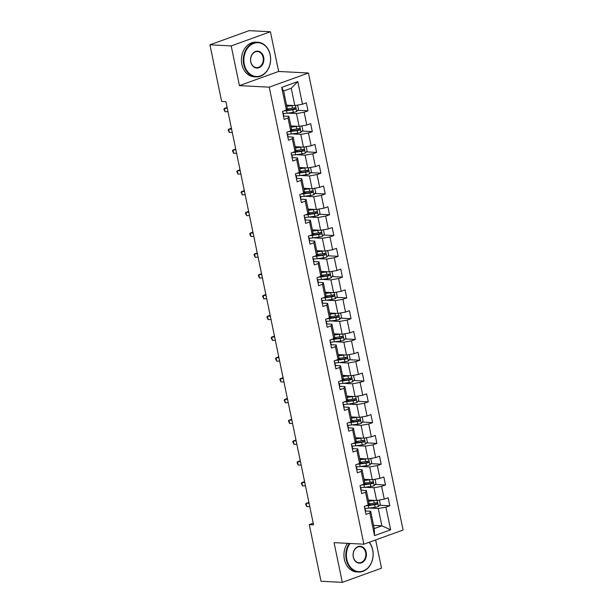 <?xml version="1.0" encoding="UTF-8"?>
<svg xmlns="http://www.w3.org/2000/svg" width="613" height="613" viewBox="0 0 613 613"><rect width="100%" height="100%" fill="white"/><g stroke="black" fill="none" stroke-linecap="round" stroke-linejoin="round"><path stroke-width="0.92" d="M270.41 31.753L231.208 45.914L239.43 85.621L278.631 71.46L270.41 31.753L249.116 30.65L209.922 44.803L221.645 101.436L225.906 101.658L313.542 524.835L309.281 524.613L321.013 581.247L342.299 582.35L381.501 568.197L375.646 539.946M278.631 71.46L308.439 73.008L403.078 530.038L363.884 544.191L269.237 87.161L308.439 73.008M286.562 105.152L294.845 105.582L291.259 88.257L283.635 91.015L287.221 108.332L286.386 110.041L282.524 111.436L284.179 119.435L288.041 118.033L290.692 130.83L286.823 132.224L288.478 140.216L292.347 138.822L294.999 151.618L291.129 153.012L292.784 161.004L296.654 159.61L299.305 172.399L295.435 173.793L297.09 181.793L300.96 180.398L303.604 193.187L299.742 194.582L301.397 202.574L305.259 201.179L307.91 213.975L304.048 215.37L305.703 223.362L309.565 221.967L312.216 234.756L308.347 236.158L310.002 244.15L313.871 242.756L316.523 255.544L312.653 256.939L314.308 264.939L318.178 263.536L320.821 276.333L316.959 277.727L318.614 285.719L322.484 284.325L325.128 297.113L321.266 298.516L322.921 306.508L326.783 305.113L329.434 317.902L325.564 319.296L327.219 327.296L331.089 325.894L333.74 338.69L329.871 340.085L331.526 348.077L335.395 346.682L338.047 359.471L334.177 360.873L335.832 368.865L339.702 367.471L342.345 380.259L338.483 381.654L340.138 389.653L344 388.259L346.651 401.048L342.782 402.442L344.445 410.434L348.307 409.04L350.958 421.836L347.088 423.231L348.743 431.223L352.613 429.828L355.264 442.617L351.395 444.019L353.05 452.011L356.919 450.616L359.563 463.405L355.701 464.8L357.356 472.799L361.218 471.397L363.869 484.193L360.007 485.588L361.662 493.58L365.524 492.185L368.175 504.974L364.306 506.376L365.961 514.368L369.831 512.974L374.52 535.624L390.627 529.808L381.876 525.831L378.29 508.506L369.371 508.047M286.386 110.041L281.696 87.391L297.803 81.575L302.493 104.225L306.354 102.831L308.01 110.823L297.772 110.294M390.627 529.808L385.929 507.158L389.799 505.763L388.144 497.764L384.274 499.158L381.631 486.37L385.493 484.975L383.838 476.975L379.976 478.378L377.324 465.581L381.194 464.187L379.539 456.195L375.669 457.589L373.018 444.8L376.888 443.398L375.233 435.406L371.363 436.801L368.712 424.012L372.581 422.618L370.926 414.618L367.057 416.02L364.413 403.224L368.275 401.829L366.62 393.837L362.758 395.232L360.107 382.443L363.969 381.041L362.314 373.049L358.452 374.443L355.801 361.655L359.67 360.26L358.015 352.26L354.145 353.663L351.494 340.866L355.364 339.472L353.709 331.48L349.839 332.874L347.196 320.086L351.057 318.683L349.402 310.691L345.533 312.086L342.889 299.297L346.751 297.903L345.096 289.903L341.234 291.298L338.583 278.509L342.452 277.114L340.797 269.122L336.928 270.517L334.277 257.721L338.146 256.326L336.491 248.334L332.621 249.729L329.97 236.94L333.84 235.538L332.185 227.546L328.315 228.94L325.672 216.151L329.533 214.757L327.878 206.757L324.016 208.159L321.365 195.363L325.235 193.969L323.572 185.977L319.71 187.371L317.059 174.582L320.928 173.18L319.273 165.188L315.404 166.583L312.753 153.794L316.622 152.399L314.967 144.4L311.097 145.802L308.454 133.006L312.316 131.611L310.661 123.619L306.799 125.014L304.148 112.225L308.01 110.823M290.692 130.83L291.52 129.121L288.876 116.332L283.658 116.056M287.581 113.114L296.5 113.574L299.152 126.37L290.861 125.933M288.876 116.332L288.041 118.033M304.148 112.225L296.5 113.574M306.799 125.014L299.152 126.37M294.999 151.618L295.826 149.909L293.183 137.113L287.964 136.845M291.888 133.895L300.807 134.362L303.458 147.151L295.167 146.722M293.183 137.113L292.347 138.822M308.454 133.006L300.807 134.362M311.097 145.802L303.458 147.151M299.305 172.399L300.132 170.69L297.481 157.901L292.263 157.633M296.194 154.683L305.113 155.15L307.757 167.939L299.473 167.51M297.481 157.901L296.654 159.61M312.753 153.794L305.113 155.15M315.404 166.583L307.757 167.939M303.604 193.187L304.439 191.478L301.788 178.689L296.569 178.414M300.5 175.471L309.419 175.931L312.063 188.727L303.78 188.298M301.788 178.689L300.96 180.398M317.059 174.582L309.419 175.931M319.71 187.371L312.063 188.727M307.91 213.975L308.745 212.267L306.094 199.47L300.876 199.202M304.799 196.26L313.718 196.719L316.369 209.508L308.086 209.079M306.094 199.47L305.259 201.179M321.365 195.363L313.718 196.719M324.016 208.159L316.369 209.508M312.216 234.756L313.044 233.055L310.4 220.259L305.182 219.99M309.105 217.04L318.024 217.508L320.676 230.296L312.385 229.867M310.4 220.259L309.565 221.967M325.672 216.151L318.024 217.508M328.315 228.94L320.676 230.296M316.523 255.544L317.35 253.836L314.699 241.047L309.481 240.779M313.412 237.829L322.331 238.288L324.982 251.085L316.691 250.656M314.699 241.047L313.871 242.756M329.97 236.94L322.331 238.288M332.621 249.729L324.982 251.085M320.821 276.333L321.656 274.624L319.005 261.835L313.787 261.559M317.718 258.617L326.637 259.077L329.281 271.865L320.997 271.436M319.005 261.835L318.178 263.536M334.277 257.721L326.637 259.077M336.928 270.517L329.281 271.865M325.128 297.113L325.963 295.412L323.312 282.616L318.093 282.348M322.024 279.398L330.936 279.865L333.587 292.654L325.304 292.225M323.312 282.616L322.484 284.325M338.583 278.509L330.936 279.865M341.234 291.298L333.587 292.654M329.434 317.902L330.261 316.193L327.618 303.404L322.4 303.136M326.323 300.186L335.242 300.646L337.893 313.442L329.602 313.013M327.618 303.404L326.783 305.113M342.889 299.297L335.242 300.646M345.533 312.086L337.893 313.442M333.74 338.69L334.568 336.981L331.924 324.193L326.706 323.917M330.629 320.974L339.548 321.434L342.2 334.231L333.909 333.794M331.924 324.193L331.089 325.894M347.196 320.086L339.548 321.434M349.839 332.874L342.2 334.231M338.047 359.471L338.874 357.77L336.223 344.973L331.005 344.705M334.936 341.755L343.855 342.223L346.498 355.011L338.215 354.582M336.223 344.973L335.395 346.682M351.494 340.866L343.855 342.223M354.145 353.663L346.498 355.011M342.345 380.259L343.18 378.55L340.529 365.762L335.311 365.494M339.242 362.544L348.153 363.011L350.805 375.8L342.521 375.371M340.529 365.762L339.702 367.471M355.801 361.655L348.153 363.011M358.452 374.443L350.805 375.8M346.651 401.048L347.487 399.339L344.835 386.55L339.617 386.274M343.541 383.332L352.46 383.792L355.111 396.588L346.82 396.151M344.835 386.55L344 388.259M360.107 382.443L352.46 383.792M362.758 395.232L355.111 396.588M350.958 421.836L351.785 420.127L349.142 407.331L343.924 407.063M347.847 404.12L356.766 404.58L359.417 417.369L351.126 416.94M349.142 407.331L348.307 409.04M364.413 403.224L356.766 404.58M367.057 416.02L359.417 417.369M355.264 442.617L356.092 440.908L353.44 428.119L348.222 427.851M352.153 424.901L361.072 425.368L363.724 438.157L355.433 437.728M353.44 428.119L352.613 429.828M368.712 424.012L361.072 425.368M371.363 436.801L363.724 438.157M359.563 463.405L360.398 461.696L357.747 448.908L352.529 448.632M356.459 445.689L365.379 446.149L368.022 458.945L359.739 458.516M357.747 448.908L356.919 450.616M373.018 444.8L365.379 446.149M375.669 457.589L368.022 458.945M363.869 484.193L364.704 482.485L362.053 469.696L356.835 469.42M360.758 466.478L369.677 466.937L372.329 479.726L364.045 479.297M362.053 469.696L361.218 471.397M377.324 465.581L369.677 466.937M379.976 478.378L372.329 479.726M368.175 504.974L369.003 503.273L366.359 490.477L361.141 490.208M365.064 487.258L373.984 487.726L376.635 500.514L368.344 500.085M366.359 490.477L365.524 492.185M381.631 486.37L373.984 487.726M384.274 499.158L376.635 500.514M374.52 535.624L374.252 528.582L370.658 511.265L365.44 510.997M373.593 525.402L381.876 525.831L374.252 528.582M370.658 511.265L369.831 512.974M385.929 507.158L378.29 508.506M231.208 45.914L209.922 44.803M239.43 85.621L269.237 87.161M363.884 544.191L334.077 542.643L342.299 582.35M313.205 523.203L309.281 524.613M297.803 81.575L291.259 88.257M283.635 91.015L281.696 87.391M302.493 104.225L294.845 105.582M389.799 505.763L379.554 505.227M371.371 504.805L368.336 504.645M385.493 484.975L375.256 484.439M367.064 484.017L364.03 483.856M381.194 464.187L370.949 463.658M362.758 463.229L359.724 463.076M376.888 443.398L366.643 442.87M358.459 442.448L355.425 442.287M372.581 422.618L362.337 422.081M354.153 421.66L351.119 421.499M368.275 401.829L358.03 401.3M349.847 400.871L346.812 400.718M363.969 381.041L353.732 380.512M345.54 380.091L342.506 379.93M359.67 360.26L349.425 359.724M341.234 359.302L338.207 359.141M355.364 339.472L345.119 338.943M336.935 338.514L333.901 338.361M351.057 318.683L340.813 318.155M332.629 317.726L329.595 317.572M346.751 297.903L336.514 297.366M328.323 296.945L325.288 296.784M342.452 277.114L332.208 276.578M324.016 276.156L320.982 276.003M338.146 256.326L327.901 255.797M319.718 255.368L316.683 255.215M333.84 235.538L323.595 235.009M315.411 234.587L312.377 234.427M329.533 214.757L319.289 214.221M311.105 213.799L308.071 213.638M325.235 193.969L314.99 193.44M306.799 193.011L303.764 192.857M320.928 173.18L310.684 172.651M302.493 172.23L299.466 172.069M316.622 152.399L306.377 151.863M298.194 151.442L295.159 151.281M312.316 131.611L302.071 131.082M293.888 130.653L290.853 130.5M289.581 109.865L286.547 109.712M365.294 511.127A3.678 0.713 -11.7 0 0 365.532 510.782A3.678 0.713 -11.7 0 0 365.517 510.744L365.011 508.292M364.766 508.591A3.678 0.713 -11.7 0 0 365.003 508.254A3.678 0.713 -11.7 0 0 364.996 508.215L364.497 507.28M309.067 503.235L306.186 503.35L306.875 506.683L309.757 506.568M306.875 506.683L305.634 504.116L306.186 503.35L308.891 502.369M374.88 500.423A3.678 0.713 168.3 0 1 373.746 500.614L368.597 501.304M373.072 500.331L368.52 500.936M378.505 500.185L379.455 500.407L380.282 504.407L378.436 506.499A3.678 0.713 168.3 0 1 375.125 507.28L368.804 508.123A10.613 2.054 168.3 0 1 365.041 508.43M365.762 505.848A10.613 2.054 -11.7 0 0 368.283 505.595L374.597 504.744A3.678 0.713 -11.7 0 0 377.01 504.254C377.861 503.434 377.746 502.898 376.681 502.652A3.678 0.713 168.3 0 1 374.267 503.15L368.704 503.894M376.252 502.767L375.784 504.185L368.827 505.143A8.804 1.709 168.3 0 1 367.225 505.319M350.008 543.47A16.919 13.348 93 0 0 346.828 559.401A16.919 13.348 93 0 0 363.118 570.987A16.919 13.348 93 0 0 372.673 550.06A16.919 13.348 93 0 0 369.064 542.321M369.248 542.252A17.34 13.67 -87 0 1 372.735 549.938A17.34 13.67 -87 0 1 358.597 572.029A17.34 13.67 -87 0 1 346.253 559.5A17.34 13.67 -87 0 1 349.333 543.432M353.287 557.064A8.459 6.674 -87 0 1 358.069 546.604A8.459 6.674 -87 0 1 366.214 552.397A8.459 6.674 -87 0 1 361.432 562.857A8.459 6.674 -87 0 1 353.287 557.064M365.639 552.497A8.046 6.345 93 0 0 359.915 546.681A8.046 6.345 93 0 0 353.349 556.933A8.046 6.345 93 0 0 359.08 562.749A8.046 6.345 93 0 0 365.639 552.497M358.597 572.029L356.72 571.937A17.34 13.67 -87 0 1 344.383 559.401A17.34 13.67 -87 0 1 347.456 543.34M244.288 64.265A16.919 13.348 93 0 0 260.579 75.851A16.919 13.348 93 0 0 270.141 54.925A16.919 13.348 93 0 0 253.851 43.339A16.919 13.348 93 0 0 244.288 64.265M270.203 54.802A17.34 13.67 -87 0 1 256.058 76.893A17.34 13.67 -87 0 1 243.713 64.365A17.34 13.67 -87 0 1 257.858 42.266A17.34 13.67 -87 0 1 270.203 54.802M250.748 61.928A8.459 6.674 -87 0 1 255.529 51.469A8.459 6.674 -87 0 1 263.674 57.262A8.459 6.674 -87 0 1 258.901 67.721A8.459 6.674 -87 0 1 250.748 61.928M263.1 57.361A8.046 6.345 93 0 0 257.376 51.546A8.046 6.345 93 0 0 250.817 61.798A8.046 6.345 93 0 0 256.541 67.614A8.046 6.345 93 0 0 263.1 57.361M256.058 76.893L254.188 76.801A17.34 13.67 -87 0 1 241.844 64.265A17.34 13.67 -87 0 1 255.981 42.174L257.858 42.266M360.988 490.339A3.678 0.713 -11.7 0 0 361.226 490.002A3.678 0.713 -11.7 0 0 361.21 489.963L360.705 487.511M360.467 487.802A3.678 0.713 -11.7 0 0 360.705 487.465A3.678 0.713 -11.7 0 0 360.689 487.427L360.191 486.492M304.761 482.446L301.88 482.561L302.569 485.894L305.45 485.78M302.569 485.894L301.335 483.328L301.88 482.561L304.584 481.58M356.682 469.55A3.678 0.713 -11.7 0 0 356.919 469.213A3.678 0.713 -11.7 0 0 356.912 469.175L356.398 466.723M356.161 467.022A3.678 0.713 -11.7 0 0 356.398 466.685A3.678 0.713 -11.7 0 0 356.383 466.646L355.885 465.704M300.454 461.666L297.573 461.781L298.263 465.106L301.144 464.999M298.263 465.106L297.029 462.547L297.573 461.781L300.278 460.8M370.581 479.642A3.678 0.713 168.3 0 1 369.44 479.826L364.291 480.515M368.773 479.542L364.222 480.155M374.206 479.397L375.148 479.619L375.976 483.619L374.129 485.718A3.678 0.713 168.3 0 1 370.819 486.492L364.497 487.335A10.613 2.054 168.3 0 1 360.743 487.649M361.455 485.059A10.613 2.054 -11.7 0 0 363.976 484.806L370.298 483.964A3.678 0.713 -11.7 0 0 372.712 483.465C373.555 482.646 373.447 482.109 372.375 481.864A3.678 0.713 168.3 0 1 369.961 482.362L364.398 483.105M371.953 481.979L371.486 483.404L364.52 484.354A8.804 1.709 168.3 0 1 362.919 484.531M366.275 458.853A3.678 0.713 168.3 0 1 365.133 459.045L359.992 459.735M364.467 458.762L359.915 459.367M369.9 458.608L370.842 458.838L371.67 462.83L369.831 464.93A3.678 0.713 168.3 0 1 366.513 465.704L360.199 466.554A10.613 2.054 168.3 0 1 356.437 466.861M357.157 464.279A10.613 2.054 -11.7 0 0 359.67 464.018L365.992 463.175A3.678 0.713 -11.7 0 0 368.405 462.677C369.248 461.857 369.141 461.328 368.076 461.083A3.678 0.713 168.3 0 1 365.662 461.574L360.092 462.317M367.647 461.191L367.179 462.616L360.214 463.574A8.804 1.709 168.3 0 1 358.613 463.75M352.375 448.762A3.678 0.713 -11.7 0 0 352.621 448.425A3.678 0.713 -11.7 0 0 352.605 448.387L352.092 445.935M351.854 446.233A3.678 0.713 -11.7 0 0 352.092 445.896A3.678 0.713 -11.7 0 0 352.077 445.858L351.578 444.923M296.156 440.877L293.267 440.992L293.956 444.325L296.845 444.21M293.956 444.325L292.723 441.758L293.267 440.992L295.972 440.011M348.077 427.981A3.678 0.713 -11.7 0 0 348.314 427.644A3.678 0.713 -11.7 0 0 348.299 427.606L347.793 425.146M347.548 425.445A3.678 0.713 -11.7 0 0 347.786 425.108A3.678 0.713 -11.7 0 0 347.778 425.07L347.28 424.135M291.849 420.089L288.968 420.204L289.658 423.537L292.539 423.422M289.658 423.537L288.416 420.97L288.968 420.204L291.665 419.223M343.77 407.193A3.678 0.713 -11.7 0 0 344.008 406.856A3.678 0.713 -11.7 0 0 343.993 406.817L343.487 404.365M343.242 404.664A3.678 0.713 -11.7 0 0 343.487 404.327A3.678 0.713 -11.7 0 0 343.472 404.289L342.974 403.346M343.065 402.343L343.142 402.687A3.678 0.713 168.3 0 1 343.15 402.726A3.678 0.713 168.3 0 1 342.912 403.063M287.543 399.308L284.662 399.423L285.351 402.749L288.233 402.634M285.351 402.749L284.118 400.189L284.662 399.423L287.367 398.442M361.969 438.065A3.678 0.713 168.3 0 1 360.827 438.257L355.686 438.946M360.16 437.973L355.609 438.579M365.593 437.828L366.536 438.05L367.363 442.05L365.524 444.141A3.678 0.713 168.3 0 1 362.214 444.923L355.892 445.766A10.613 2.054 168.3 0 1 352.13 446.072M352.85 443.49A10.613 2.054 -11.7 0 0 355.364 443.23L361.685 442.387A3.678 0.713 -11.7 0 0 364.099 441.896C364.942 441.076 364.835 440.54 363.77 440.295A3.678 0.713 168.3 0 1 361.356 440.785L355.793 441.536M363.34 440.41L362.873 441.827L355.908 442.785A8.804 1.709 168.3 0 1 354.314 442.961M357.663 417.277A3.678 0.713 168.3 0 1 356.528 417.468L351.379 418.158M355.854 417.185L351.303 417.798M361.287 417.039L362.237 417.261L363.065 421.261L361.218 423.361A3.678 0.713 168.3 0 1 357.908 424.135L351.586 424.978A10.613 2.054 168.3 0 1 347.824 425.292M348.544 422.702A10.613 2.054 -11.7 0 0 351.065 422.449L357.379 421.598A3.678 0.713 -11.7 0 0 359.793 421.108C360.643 420.288 360.528 419.752 359.463 419.507A3.678 0.713 168.3 0 1 357.05 420.005L351.487 420.748M359.034 419.621L358.567 421.047L351.609 421.997A8.804 1.709 168.3 0 1 350.008 422.173M353.356 396.496A3.678 0.713 168.3 0 1 352.222 396.688L347.073 397.37M351.555 396.396L347.004 397.009M356.988 396.251L357.931 396.473L358.758 400.473L356.912 402.572A3.678 0.713 168.3 0 1 353.601 403.346L347.28 404.189A10.613 2.054 168.3 0 1 343.518 404.503M344.238 401.921A10.613 2.054 -11.7 0 0 346.759 401.661L353.08 400.818A3.678 0.713 -11.7 0 0 355.494 400.32C356.337 399.5 356.222 398.971 355.157 398.726A3.678 0.713 168.3 0 1 352.743 399.216L347.18 399.96M354.728 398.833L354.268 400.258L347.303 401.216A8.804 1.709 168.3 0 1 345.701 401.392M339.464 386.405A3.678 0.713 -11.7 0 0 339.702 386.067A3.678 0.713 -11.7 0 0 339.686 386.029L339.181 383.577M338.943 383.876A3.678 0.713 -11.7 0 0 339.181 383.539A3.678 0.713 -11.7 0 0 339.165 383.5L338.667 382.566M283.237 378.52L280.356 378.635L281.045 381.968L283.926 381.853M281.045 381.968L279.812 379.401L280.356 378.635L283.06 377.654M349.058 375.708A3.678 0.713 168.3 0 1 347.916 375.899L342.774 376.589M347.249 375.616L342.698 376.221M352.682 375.47L353.624 375.692L354.452 379.685L352.613 381.784A3.678 0.713 168.3 0 1 349.295 382.558L342.974 383.409A10.613 2.054 168.3 0 1 339.219 383.715M339.931 381.133A10.613 2.054 -11.7 0 0 342.452 380.872L348.774 380.029A3.678 0.713 -11.7 0 0 351.188 379.539C352.031 378.719 351.923 378.183 350.858 377.937A3.678 0.713 168.3 0 1 348.445 378.428L342.874 379.179M350.429 378.052L349.962 379.47L342.996 380.428A8.804 1.709 168.3 0 1 341.395 380.604M335.158 365.624A3.678 0.713 -11.7 0 0 335.403 365.287A3.678 0.713 -11.7 0 0 335.388 365.248L334.874 362.789M334.637 363.088A3.678 0.713 -11.7 0 0 334.874 362.75A3.678 0.713 -11.7 0 0 334.859 362.712L334.361 361.777M334.545 361.149L334.529 361.111A3.678 0.713 168.3 0 1 334.545 361.149A3.678 0.713 168.3 0 1 334.307 361.494M278.938 357.731L276.049 357.846L276.739 361.18L279.628 361.065M276.739 361.18L275.505 358.613L276.049 357.846L278.754 356.866M344.751 354.919A3.678 0.713 168.3 0 1 343.609 355.111L338.468 355.801M342.943 354.827L338.391 355.44M348.376 354.682L349.318 354.904L350.146 358.904L348.307 361.003A3.678 0.713 168.3 0 1 344.989 361.777L338.675 362.62A10.613 2.054 168.3 0 1 334.913 362.934M335.633 360.344A10.613 2.054 -11.7 0 0 338.146 360.092L344.468 359.241A3.678 0.713 -11.7 0 0 346.881 358.751C347.724 357.931 347.617 357.394 346.552 357.149A3.678 0.713 168.3 0 1 344.138 357.647L338.575 358.39M346.123 357.264L345.655 358.689L338.69 359.639A8.804 1.709 168.3 0 1 337.096 359.816M330.859 344.835A3.678 0.713 -11.7 0 0 331.097 344.498A3.678 0.713 -11.7 0 0 331.081 344.46L330.576 342.008M330.33 342.307A3.678 0.713 -11.7 0 0 330.568 341.962A3.678 0.713 -11.7 0 0 330.553 341.924L330.062 340.989M330.154 339.985L330.223 340.33A3.678 0.713 168.3 0 1 330.238 340.368A3.678 0.713 168.3 0 1 330.001 340.705M274.632 336.951L271.743 337.058L272.433 340.391L275.321 340.276M272.433 340.391L271.199 337.824L271.743 337.058L274.448 336.077M340.445 334.139A3.678 0.713 168.3 0 1 339.311 334.33L334.162 335.012M338.637 334.039L334.085 334.652M344.069 333.893L345.019 334.116L345.847 338.115L344 340.215A3.678 0.713 168.3 0 1 340.69 340.989L334.369 341.832A10.613 2.054 168.3 0 1 330.606 342.146M331.326 339.556A10.613 2.054 -11.7 0 0 333.847 339.303L340.161 338.46A3.678 0.713 -11.7 0 0 342.575 337.962C343.426 337.142 343.311 336.614 342.246 336.361A3.678 0.713 168.3 0 1 339.832 336.859L334.269 337.602M341.816 336.476L341.349 337.901L334.391 338.859A8.804 1.709 168.3 0 1 332.79 339.035M326.553 324.047A3.678 0.713 -11.7 0 0 326.79 323.71A3.678 0.713 -11.7 0 0 326.775 323.672L326.269 321.22M326.024 321.519A3.678 0.713 -11.7 0 0 326.269 321.181A3.678 0.713 -11.7 0 0 326.254 321.143L325.756 320.201M270.325 316.162L267.444 316.277L268.134 319.603L271.015 319.496M268.134 319.603L266.893 317.044L267.444 316.277L270.149 315.297M336.139 313.35A3.678 0.713 168.3 0 1 335.005 313.542L329.855 314.231M334.33 313.258L329.779 313.864M339.763 313.105L340.713 313.335L341.541 317.327L339.694 319.427A3.678 0.713 168.3 0 1 336.384 320.201L330.062 321.051A10.613 2.054 168.3 0 1 326.3 321.358M327.02 318.775A10.613 2.054 -11.7 0 0 329.541 318.515L335.855 317.672A3.678 0.713 -11.7 0 0 338.269 317.174C339.119 316.354 339.004 315.825 337.939 315.58A3.678 0.713 168.3 0 1 335.526 316.07L329.963 316.814M337.51 315.687L337.05 317.113L330.085 318.07A8.804 1.709 168.3 0 1 328.484 318.247M322.246 303.266A3.678 0.713 -11.7 0 0 322.484 302.922A3.678 0.713 -11.7 0 0 322.469 302.883L321.963 300.431M321.725 300.73A3.678 0.713 -11.7 0 0 321.963 300.393A3.678 0.713 -11.7 0 0 321.948 300.355L321.45 299.42M321.633 298.792L321.618 298.753A3.678 0.713 168.3 0 1 321.633 298.792A3.678 0.713 168.3 0 1 321.388 299.136M266.019 295.374L263.138 295.489L263.828 298.822L266.709 298.707M263.828 298.822L262.594 296.255L263.138 295.489L265.843 294.508M331.84 292.562A3.678 0.713 168.3 0 1 330.698 292.753L325.557 293.443M330.032 292.47L325.48 293.075M335.464 292.324L336.407 292.547L337.234 296.546L335.388 298.638A3.678 0.713 168.3 0 1 332.077 299.42L325.756 300.263A10.613 2.054 168.3 0 1 322.001 300.569M322.714 297.987A10.613 2.054 -11.7 0 0 325.235 297.734L331.556 296.884A3.678 0.713 -11.7 0 0 333.97 296.393C334.813 295.573 334.706 295.037 333.633 294.792A3.678 0.713 168.3 0 1 331.227 295.29L325.656 296.033M333.211 294.907L332.744 296.324L325.779 297.282A8.804 1.709 168.3 0 1 324.177 297.458M317.94 282.478A3.678 0.713 -11.7 0 0 318.178 282.141A3.678 0.713 -11.7 0 0 318.17 282.103L317.657 279.651M317.419 279.949A3.678 0.713 -11.7 0 0 317.657 279.605A3.678 0.713 -11.7 0 0 317.641 279.566L317.143 278.631M261.713 274.593L258.832 274.701L259.521 278.034L262.41 277.919M259.521 278.034L258.288 275.467L258.832 274.701L261.536 273.72M327.534 271.781A3.678 0.713 168.3 0 1 326.392 271.973L321.25 272.655M325.725 271.682L321.174 272.295M331.158 271.536L332.1 271.758L332.928 275.758L331.089 277.858A3.678 0.713 168.3 0 1 327.771 278.631L321.457 279.474A10.613 2.054 168.3 0 1 317.695 279.789M318.415 277.199A10.613 2.054 -11.7 0 0 320.928 276.946L327.25 276.103A3.678 0.713 -11.7 0 0 329.664 275.605C330.507 274.785 330.399 274.256 329.334 274.003A3.678 0.713 168.3 0 1 326.921 274.501L321.35 275.245M328.905 274.118L328.438 275.543L321.473 276.494A8.804 1.709 168.3 0 1 319.871 276.67M313.634 261.69A3.678 0.713 -11.7 0 0 313.879 261.353A3.678 0.713 -11.7 0 0 313.864 261.314L313.358 258.862M313.113 259.161A3.678 0.713 -11.7 0 0 313.35 258.824A3.678 0.713 -11.7 0 0 313.335 258.786L312.845 257.843M257.414 253.805L254.525 253.92L255.215 257.245L258.104 257.138M255.215 257.245L253.981 254.686L254.525 253.92L257.23 252.939M323.227 250.993A3.678 0.713 168.3 0 1 322.093 251.184L316.944 251.874M321.419 250.901L316.867 251.506M326.852 250.748L327.794 250.978L328.622 254.97L326.783 257.069A3.678 0.713 168.3 0 1 323.472 257.843L317.151 258.694A10.613 2.054 168.3 0 1 313.389 259M314.109 256.418A10.613 2.054 -11.7 0 0 316.622 256.157L322.944 255.314A3.678 0.713 -11.7 0 0 325.357 254.816C326.2 253.997 326.093 253.468 325.028 253.223A3.678 0.713 168.3 0 1 322.614 253.713L317.051 254.456M324.599 253.33L324.131 254.755L317.166 255.713A8.804 1.709 168.3 0 1 315.572 255.889M309.335 240.909A3.678 0.713 -11.7 0 0 309.573 240.564A3.678 0.713 -11.7 0 0 309.557 240.526L309.052 238.074M308.806 238.373A3.678 0.713 -11.7 0 0 309.044 238.036A3.678 0.713 -11.7 0 0 309.036 237.997L308.538 237.062M253.108 233.017L250.227 233.132L250.916 236.465L253.797 236.35M250.916 236.465L249.675 233.898L250.227 233.132L252.931 232.151M318.921 230.204A3.678 0.713 168.3 0 1 317.787 230.396L312.638 231.086M317.113 230.113L312.561 230.718M322.545 229.967L323.495 230.189L324.323 234.189L322.476 236.281A3.678 0.713 168.3 0 1 319.166 237.062L312.845 237.905A10.613 2.054 168.3 0 1 309.082 238.212M309.803 235.63A10.613 2.054 -11.7 0 0 312.324 235.369L318.637 234.526A3.678 0.713 -11.7 0 0 321.051 234.036C321.902 233.216 321.787 232.679 320.722 232.434A3.678 0.713 168.3 0 1 318.308 232.932L312.745 233.676M320.293 232.549L319.825 233.967L312.868 234.925A8.804 1.709 168.3 0 1 311.266 235.101M305.029 220.121A3.678 0.713 -11.7 0 0 305.266 219.783A3.678 0.713 -11.7 0 0 305.251 219.745L304.745 217.293M304.5 217.584A3.678 0.713 -11.7 0 0 304.745 217.247A3.678 0.713 -11.7 0 0 304.73 217.209L304.232 216.274M248.801 212.228L245.92 212.343L246.61 215.676L249.491 215.561M246.61 215.676L245.376 213.109L245.92 212.343L248.625 211.362M314.622 209.416A3.678 0.713 168.3 0 1 313.481 209.608L308.331 210.297M312.814 209.324L308.262 209.937M318.247 209.179L319.189 209.401L320.017 213.401L318.17 215.5A3.678 0.713 168.3 0 1 314.86 216.274L308.538 217.117A10.613 2.054 168.3 0 1 304.784 217.431M305.496 214.841A10.613 2.054 -11.7 0 0 308.017 214.588L314.339 213.738A3.678 0.713 -11.7 0 0 316.752 213.247C317.595 212.427 317.488 211.891 316.415 211.646A3.678 0.713 168.3 0 1 314.002 212.144L308.439 212.887M315.994 211.761L315.526 213.186L308.561 214.136A8.804 1.709 168.3 0 1 306.96 214.312M300.722 199.332A3.678 0.713 -11.7 0 0 300.96 198.995A3.678 0.713 -11.7 0 0 300.952 198.957L300.439 196.505M300.201 196.804A3.678 0.713 -11.7 0 0 300.439 196.466A3.678 0.713 -11.7 0 0 300.424 196.428L299.926 195.486M244.495 191.448L241.614 191.562L242.304 194.888L245.185 194.773M242.304 194.888L241.07 192.329L241.614 191.562L244.319 190.582M310.316 188.635A3.678 0.713 168.3 0 1 309.174 188.827L304.033 189.517M308.508 188.543L303.956 189.149M313.94 188.39L314.883 188.62L315.71 192.612L313.871 194.712A3.678 0.713 168.3 0 1 310.553 195.486L304.24 196.329A10.613 2.054 168.3 0 1 300.477 196.643M301.19 194.06A10.613 2.054 -11.7 0 0 303.711 193.8L310.032 192.957A3.678 0.713 -11.7 0 0 312.446 192.459C313.289 191.639 313.182 191.11 312.117 190.865A3.678 0.713 168.3 0 1 309.703 191.356L304.132 192.099M311.688 190.972L311.22 192.398L304.255 193.356A8.804 1.709 168.3 0 1 302.653 193.532M296.416 178.544A3.678 0.713 -11.7 0 0 296.661 178.207A3.678 0.713 -11.7 0 0 296.646 178.168L296.133 175.716M295.895 176.015A3.678 0.713 -11.7 0 0 296.133 175.678A3.678 0.713 -11.7 0 0 296.117 175.64L295.619 174.705M240.196 170.659L237.308 170.774L237.997 174.107L240.886 173.992M237.997 174.107L236.764 171.54L237.308 170.774L240.012 169.793M306.01 167.847A3.678 0.713 168.3 0 1 304.868 168.039L299.726 168.728M304.201 167.755L299.65 168.36M309.634 167.61L310.576 167.832L311.404 171.832L309.565 173.923A3.678 0.713 168.3 0 1 306.255 174.697L299.933 175.548A10.613 2.054 168.3 0 1 296.171 175.854M296.891 173.272A10.613 2.054 -11.7 0 0 299.405 173.012L305.726 172.169A3.678 0.713 -11.7 0 0 308.14 171.678C308.983 170.858 308.875 170.322 307.81 170.077A3.678 0.713 168.3 0 1 305.397 170.567L299.834 171.318M307.381 170.192L306.914 171.609L299.949 172.567A8.804 1.709 168.3 0 1 298.355 172.743M292.117 157.763A3.678 0.713 -11.7 0 0 292.355 157.426A3.678 0.713 -11.7 0 0 292.34 157.388L291.834 154.928M291.589 155.227A3.678 0.713 -11.7 0 0 291.826 154.89A3.678 0.713 -11.7 0 0 291.819 154.851L291.321 153.917M235.89 149.871L233.001 149.986L233.699 153.319L236.58 153.204M233.699 153.319L232.457 150.752L233.001 149.986L235.706 149.005M301.703 147.059A3.678 0.713 168.3 0 1 300.569 147.25L295.42 147.94M299.895 146.967L295.343 147.58M305.328 146.821L306.278 147.043L307.105 151.043L305.259 153.143A3.678 0.713 168.3 0 1 301.948 153.917L295.627 154.76A10.613 2.054 168.3 0 1 291.865 155.074M292.585 152.484A10.613 2.054 -11.7 0 0 295.106 152.231L301.42 151.38A3.678 0.713 -11.7 0 0 303.833 150.89C304.684 150.07 304.569 149.534 303.504 149.288A3.678 0.713 168.3 0 1 301.09 149.787L295.527 150.53M303.075 149.403L302.607 150.829L295.65 151.779A8.804 1.709 168.3 0 1 294.048 151.955M287.811 136.975A3.678 0.713 -11.7 0 0 288.049 136.638A3.678 0.713 -11.7 0 0 288.033 136.599L287.528 134.147M287.282 134.446A3.678 0.713 -11.7 0 0 287.528 134.101A3.678 0.713 -11.7 0 0 287.512 134.063L287.014 133.128M231.584 129.09L228.703 129.197L229.392 132.531L232.273 132.416M229.392 132.531L228.151 129.971L228.703 129.197L231.407 128.224M297.397 126.278A3.678 0.713 168.3 0 1 296.263 126.47L291.114 127.152M295.589 126.178L291.045 126.791M301.029 126.033L301.971 126.255L302.799 130.255L300.952 132.354A3.678 0.713 168.3 0 1 297.642 133.128L291.321 133.971A10.613 2.054 168.3 0 1 287.558 134.285M288.279 131.703A10.613 2.054 -11.7 0 0 290.8 131.443L297.121 130.6A3.678 0.713 -11.7 0 0 299.535 130.102C300.378 129.282 300.263 128.753 299.198 128.508A3.678 0.713 168.3 0 1 296.784 128.998L291.221 129.741M298.769 128.615L298.309 130.04L291.344 130.998A8.804 1.709 168.3 0 1 289.742 131.174M283.505 116.186A3.678 0.713 -11.7 0 0 283.742 115.849A3.678 0.713 -11.7 0 0 283.727 115.811L283.221 113.359M282.984 113.658A3.678 0.713 -11.7 0 0 283.221 113.321A3.678 0.713 -11.7 0 0 283.206 113.282L282.708 112.348M282.8 111.336L282.877 111.681A3.678 0.713 168.3 0 1 282.892 111.719A3.678 0.713 168.3 0 1 282.647 112.056M227.277 108.302L224.396 108.417L225.086 111.742L227.967 111.635M225.086 111.742L223.852 109.183L224.396 108.417L227.101 107.436M293.098 105.49A3.678 0.713 168.3 0 1 291.957 105.681L286.815 106.371M291.29 105.398L286.738 106.003M296.723 105.252L297.665 105.474L298.493 109.466L296.654 111.566A3.678 0.713 168.3 0 1 293.336 112.34L287.014 113.19A10.613 2.054 168.3 0 1 283.26 113.497M283.972 110.915A10.613 2.054 -11.7 0 0 286.493 110.654L292.815 109.811A3.678 0.713 -11.7 0 0 295.228 109.321C296.071 108.501 295.964 107.965 294.899 107.719A3.678 0.713 168.3 0 1 292.485 108.21L286.915 108.953M294.47 107.834L294.002 109.252L287.037 110.21A8.804 1.709 168.3 0 1 285.436 110.386M378.482 506.453L377.233 500.407M368.804 508.123L368.283 505.595M374.267 503.15L373.746 500.614M375.125 507.28L374.597 504.744M375.784 504.185L377.01 504.254M374.175 485.665L372.926 479.627M364.497 487.335L363.976 484.806M369.961 482.362L369.44 479.826M370.819 486.492L370.298 483.964M371.486 483.404L372.712 483.465M369.877 464.876L368.62 458.838M360.199 466.554L359.67 464.018M365.662 461.574L365.133 459.045M366.513 465.704L365.992 463.175M367.179 462.616L368.405 462.677M365.57 444.088L364.321 438.05M355.892 445.766L355.364 443.23M361.356 440.785L360.827 438.257M362.214 444.923L361.685 442.387M362.873 441.827L364.099 441.896M361.264 423.307L360.015 417.261M351.586 424.978L351.065 422.449M357.05 420.005L356.528 417.468M357.908 424.135L357.379 421.598M358.567 421.047L359.793 421.108M356.958 402.519L355.709 396.481M347.28 404.189L346.759 401.661M352.743 399.216L352.222 396.688M353.601 403.346L353.08 400.818M354.268 400.258L355.494 400.32M352.659 381.73L351.402 375.692M342.974 383.409L342.452 380.872M348.445 378.428L347.916 375.899M349.295 382.558L348.774 380.029M349.962 379.47L351.188 379.539M348.353 360.95L347.104 354.904M338.675 362.62L338.146 360.092M344.138 357.647L343.609 355.111M344.989 361.777L344.468 359.241M345.655 358.689L346.881 358.751M344.046 340.161L342.797 334.123M334.369 341.832L333.847 339.303M339.832 336.859L339.311 334.33M340.69 340.989L340.161 338.46M341.349 337.901L342.575 337.962M339.74 319.373L338.491 313.335M330.062 321.051L329.541 318.515M335.526 316.07L335.005 313.542M336.384 320.201L335.855 317.672M337.05 317.113L338.269 317.174M335.441 298.592L334.185 292.547M325.756 300.263L325.235 297.734M331.227 295.29L330.698 292.753M332.077 299.42L331.556 296.884M332.744 296.324L333.97 296.393M331.135 277.804L329.886 271.766M321.457 279.474L320.928 276.946M326.921 274.501L326.392 271.973M327.771 278.631L327.25 276.103M328.438 275.543L329.664 275.605M326.829 257.016L325.58 250.978M317.151 258.694L316.622 256.157M322.614 253.713L322.093 251.184M323.472 257.843L322.944 255.314M324.131 254.755L325.357 254.816M322.522 236.227L321.273 230.189M312.845 237.905L312.324 235.369M318.308 232.932L317.787 230.396M319.166 237.062L318.637 234.526M319.825 233.967L321.051 234.036M318.216 215.447L316.967 209.401M308.538 217.117L308.017 214.588M314.002 212.144L313.481 209.608M314.86 216.274L314.339 213.738M315.526 213.186L316.752 213.247M313.917 194.658L312.661 188.62M304.24 196.329L303.711 193.8M309.703 191.356L309.174 188.827M310.553 195.486L310.032 192.957M311.22 192.398L312.446 192.459M309.611 173.87L308.362 167.832M299.933 175.548L299.405 173.012M305.397 170.567L304.868 168.039M306.255 174.697L305.726 172.169M306.914 171.609L308.14 171.678M305.305 153.089L304.056 147.043M295.627 154.76L295.106 152.231M301.09 149.787L300.569 147.25M301.948 153.917L301.42 151.38M302.607 150.829L303.833 150.89M300.998 132.301L299.749 126.263M291.321 133.971L290.8 131.443M296.784 128.998L296.263 126.47M297.642 133.128L297.121 130.6M298.309 130.04L299.535 130.102M296.7 111.512L295.443 105.474M287.014 113.19L286.493 110.654M292.485 108.21L291.957 105.681M293.336 112.34L292.815 109.811M294.002 109.252L295.228 109.321M365.532 510.782L365.003 508.254M361.226 490.002L360.705 487.465M356.919 469.213L356.398 466.685M352.621 448.425L352.092 445.896M348.314 427.644L347.786 425.108M344.008 406.856L343.487 404.327M343.15 402.726L343.073 402.343M339.702 386.067L339.181 383.539M335.403 365.287L334.874 362.75M331.097 344.498L330.568 341.962M330.238 340.368L330.162 339.977M326.79 323.71L326.269 321.181M322.484 302.922L321.963 300.393M318.178 282.141L317.657 279.605M313.879 261.353L313.35 258.824M309.573 240.564L309.044 238.036M305.266 219.783L304.745 217.247M300.96 198.995L300.439 196.466M296.661 178.207L296.133 175.678M292.355 157.426L291.826 154.89M288.049 136.638L287.528 134.101M283.742 115.849L283.221 113.321M282.892 111.719L282.808 111.336"/></g></svg>
